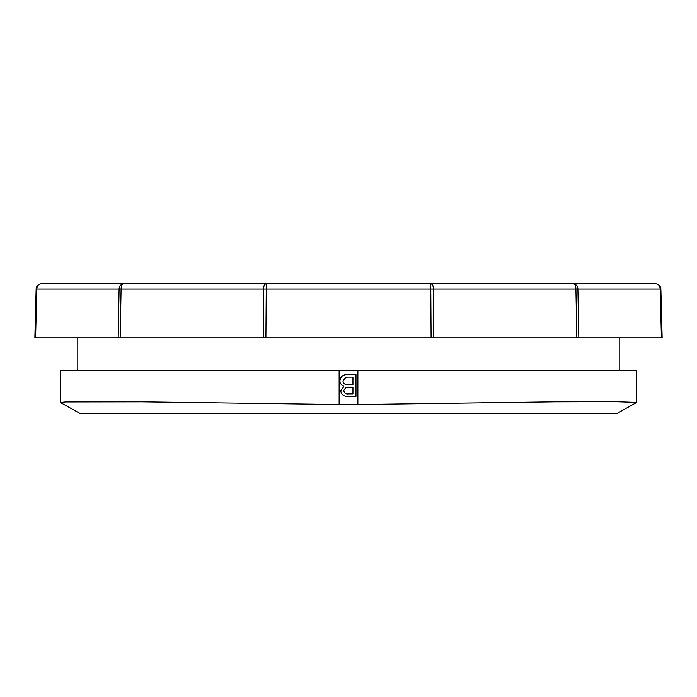 <?xml version="1.0" encoding="UTF-8"?>
<svg xmlns="http://www.w3.org/2000/svg" width="697" height="697" viewBox="0 0 697 697"><rect width="100%" height="100%" fill="white"/><g stroke="black" fill="none" stroke-linecap="round" stroke-linejoin="round"><path stroke-width="1.05" d="M660.869 289.011A5.41 5.41 0 0 0 655.459 283.74L41.541 283.74A5.41 5.41 0 0 0 36.131 289.011L34.85 337.888L118.168 337.888L119.1 289.011L121.086 289.011L120.145 337.888L118.168 337.888L263.205 337.888L263.544 289.011L266.254 289.011L265.905 337.888L263.205 337.888L433.795 337.888L433.456 289.011L660.869 289.011L662.15 337.888L661.427 337.888L662.15 337.888M36.131 289.011L36.854 289.011L35.573 337.888L34.85 337.888M41.541 283.74A5.41 4.687 90 0 0 36.854 289.011L119.1 289.011A5.41 4.687 90 0 1 123.787 283.74A5.41 2.71 90 0 0 121.086 289.011L263.544 289.011A5.41 2.71 90 0 1 266.254 283.74L266.254 289.011L433.456 289.011A5.41 2.71 90 0 0 430.746 283.74L431.094 337.888L578.832 337.888L577.9 289.011A5.41 4.687 90 0 0 573.213 283.74A5.41 2.71 90 0 1 575.914 289.011L576.855 337.888L661.427 337.888L660.146 289.011A5.41 4.687 90 0 0 655.459 283.74M103.217 283.74L105.352 283.74M492.587 283.74L596.318 283.74L492.587 283.74M201.877 283.74L202.513 283.74M226.987 283.74L231.665 283.74M463.104 283.74L470.013 283.74M250.345 283.74L273.381 283.74M287.068 283.74L300.172 283.74M304.676 283.74L423.349 283.74M406.978 283.74L446.655 283.74M348.483 387.201L345.878 387.454L343.778 390.477C344.213 393.16 345.895 394.284 348.814 393.857L352.943 393.857L352.943 387.201L348.483 387.201M347.82 377.199L345.965 377.304L342.95 380.945C343.386 383.768 345.128 385.023 348.169 384.7L352.943 384.7L352.943 377.199L347.82 377.199M355.993 396.358L347.89 396.358C343.752 396.549 341.364 394.685 340.728 390.747L343.978 386.086C341.391 385.31 340.031 383.577 339.892 380.91C340.528 376.476 343.185 374.411 347.864 374.698L355.993 374.698L355.993 396.358M60.282 402.43L60.282 370.368L636.718 370.368L636.718 402.43L616.514 413.687L80.486 413.687L60.334 402.491L65.666 401.96L141.848 401.847L348.5 404.661L555.108 401.847L615.521 401.707L636.718 402.43M357.875 370.368L357.875 404.574M339.125 370.368L339.125 404.574M619.215 370.368L619.215 337.888M77.785 370.368L77.785 337.888"/></g></svg>
